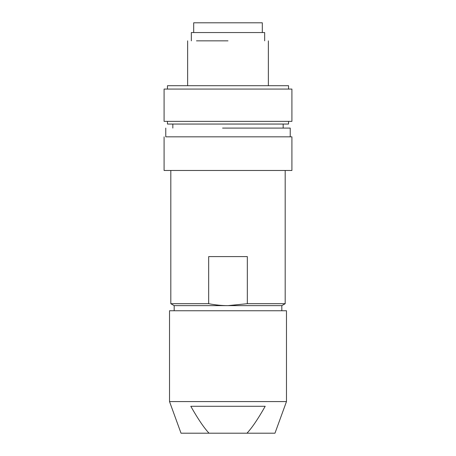 <?xml version="1.0" encoding="UTF-8"?>
<svg xmlns="http://www.w3.org/2000/svg" width="456" height="456" viewBox="0 0 456 456"><rect width="100%" height="100%" fill="white"/><g stroke="black" fill="none" stroke-linecap="round" stroke-linejoin="round"><path stroke-width="0.68" d="M262.314 32.553L262.314 22.8L193.686 22.8L193.686 32.553M228 40.846L196.473 40.846M191.332 40.846L191.332 32.553L264.668 32.553L264.668 40.846M167.449 89.068L167.449 85.705L288.551 85.705L288.551 89.068M164.086 89.068L291.914 89.068L291.914 121.364L164.086 121.364L164.086 89.068M167.449 121.364L167.449 124.049L288.551 124.049L288.551 121.364M290.233 136.84L290.233 128.09L222.574 128.09M233.426 136.84L165.767 136.84L165.767 128.09M164.086 136.84L164.086 170.476L291.914 170.476L291.914 136.84L222.431 136.84M170.812 170.476L170.812 303.69L208.677 303.69C215.506 305.007 221.947 305.657 228 305.628L281.825 305.628L285.188 303.69L247.323 303.69L228 305.628L174.175 305.628L170.812 303.69M285.188 170.476L285.188 303.69M247.323 303.69L247.323 256.591L208.677 256.591L208.677 303.69M246.97 433.2L274.968 433.2L286.476 401.576L286.476 310.753L169.524 310.753L169.524 401.576L181.032 433.2L246.97 433.2C252.008 427.842 258.085 418.876 265.198 406.29L190.802 406.29C197.915 418.876 203.992 427.848 209.03 433.2M286.476 401.576L169.524 401.576M268.367 85.705L268.367 40.846M187.633 85.705L187.633 40.846M172.83 124.049L172.83 128.09M283.17 124.049L283.17 128.09M281.825 305.628L281.825 310.753M174.175 305.628L174.175 310.753"/></g></svg>
